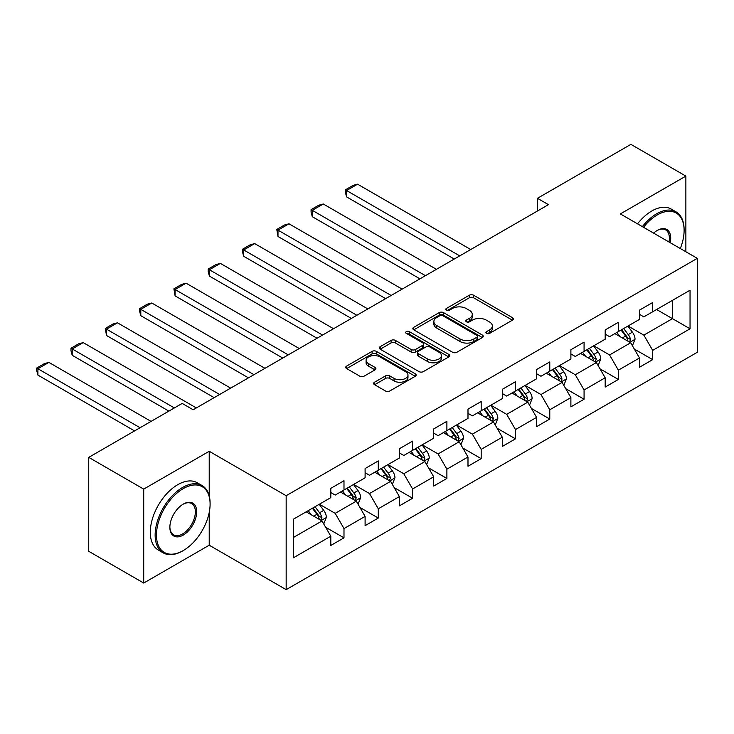 <?xml version="1.0" encoding="UTF-8"?>
<svg xmlns="http://www.w3.org/2000/svg" width="734" height="734" viewBox="0 0 734 734"><rect width="100%" height="100%" fill="white"/><g stroke="black" fill="none" stroke-linecap="round" stroke-linejoin="round"><path stroke-width="1.1" d="M486.523 333.401A2.138 1.229 0 0 0 489.541 333.401L512.47 320.162A3.055 1.762 0 0 0 513.369 318.914A3.055 1.762 0 0 0 512.47 317.666L473.623 295.242A3.055 1.762 0 0 0 469.31 295.242L446.382 308.482A2.138 1.229 0 0 0 445.758 309.353A2.138 1.229 0 0 0 446.382 310.225A2.138 1.229 0 0 0 449.401 310.225L452.373 308.509A9.762 5.643 0 0 1 466.182 308.509L469.421 310.381A9.762 5.643 0 0 1 472.274 314.363A9.762 5.643 0 0 1 469.421 318.354L466.448 320.07A2.138 1.229 0 0 0 465.824 320.942A2.138 1.229 0 0 0 466.448 321.813A2.138 1.229 0 0 0 469.476 321.813L472.439 320.097A9.762 5.643 0 0 1 486.247 320.097L489.486 321.969A9.762 5.643 0 0 1 492.349 325.951A9.762 5.643 0 0 1 489.486 329.942L486.523 331.658A2.138 1.229 0 0 0 485.899 332.53A2.138 1.229 0 0 0 486.523 333.401L486.523 331.658M374.569 382.212A3.055 1.762 0 0 0 373.679 383.451A3.055 1.762 0 0 0 374.569 384.699L385.469 390.993A3.055 1.762 0 0 0 389.791 390.993L415.251 376.294A3.055 1.762 0 0 0 416.141 375.046A3.055 1.762 0 0 0 415.251 373.799L376.404 351.375A3.055 1.762 0 0 0 372.092 351.375L346.622 366.073A3.055 1.762 0 0 0 345.732 367.321A3.055 1.762 0 0 0 346.622 368.569L359.788 376.166A3.055 1.762 0 0 0 364.11 376.166L375.001 369.872A3.055 1.762 0 0 0 375.9 368.624A3.055 1.762 0 0 0 375.001 367.385L368.477 363.614A8.166 4.716 0 0 1 366.082 360.284A8.166 4.716 0 0 1 371.129 355.926A8.166 4.716 0 0 1 380.019 356.944L405.59 371.707A8.166 4.716 0 0 1 407.985 375.046A8.166 4.716 0 0 1 402.948 379.395A8.166 4.716 0 0 1 394.048 378.377L389.791 375.918A3.055 1.762 0 0 0 385.469 375.918L374.569 382.212L374.569 384.699M209.218 451.282L143.708 489.11L88.741 457.374L88.741 551.307L143.708 583.044L209.218 545.215L286.168 589.641L286.168 495.707L209.218 451.282L209.218 495.872M685.868 251.744L685.868 176.096L620.349 213.915L697.3 258.35L286.168 495.707M685.868 176.096L630.901 144.359L537.462 198.308L537.462 210.997M88.741 457.374L182.179 403.425L193.17 409.774L548.454 204.648L537.462 198.308M452.584 352.247A3.055 1.762 0 0 0 456.906 352.247L482.366 337.539A3.055 1.762 0 0 0 483.256 336.291A3.055 1.762 0 0 0 482.366 335.053L443.519 312.62A3.055 1.762 0 0 0 439.207 312.62L413.737 327.327A3.055 1.762 0 0 0 412.847 328.575A3.055 1.762 0 0 0 413.737 329.814L452.584 352.247M407.15 333.86A2.138 1.229 0 0 1 409.315 334.163L409.315 331.621L448.804 354.421A3.055 1.762 0 0 1 449.703 355.669A3.055 1.762 0 0 1 448.804 356.917L423.344 371.615A3.055 1.762 0 0 1 419.031 371.615L380.184 349.191L380.184 346.696A3.055 1.762 0 0 0 379.285 347.944A3.055 1.762 0 0 0 380.184 349.191M380.184 346.696L391.084 340.411A3.055 1.762 0 0 1 395.397 340.411L411.15 349.503A3.055 1.762 0 0 0 415.472 349.503L422.692 345.329A3.055 1.762 0 0 0 423.591 344.081A3.055 1.762 0 0 0 422.692 342.833L406.297 333.364A2.138 1.229 0 0 1 405.673 332.493A2.138 1.229 0 0 1 406.985 331.355A2.138 1.229 0 0 1 409.315 331.621M286.168 589.641L697.3 352.274L697.3 258.35M325.63 527.251L343.989 537.848L343.989 528.581L365.101 516.397L365.101 525.663L378.285 518.048L378.285 508.781L399.397 496.597L399.397 505.864L412.591 498.248L412.591 488.982L433.693 476.797L433.693 486.064L446.887 478.449L446.887 469.182L467.989 456.998L467.989 466.264L481.183 458.649L481.183 449.382L502.285 437.198L502.285 446.465L515.479 438.84L515.479 429.573L536.582 417.389L536.582 426.656L549.775 419.041L549.775 409.774L570.887 397.589L570.887 406.856L584.071 399.241L584.071 389.974L605.183 377.79L605.183 387.057L618.367 379.441L618.367 370.175L639.479 357.99L639.479 367.257L652.673 359.642L652.673 350.375L690.043 328.795L690.043 290.205L672.454 300.362L672.454 318.639L690.043 328.795M343.989 537.848L330.805 545.463L330.805 536.205L293.426 557.776L293.426 519.195L330.805 497.615L330.805 488.349L343.989 480.733L343.989 490L365.101 477.816L365.101 468.549L378.285 460.934L378.285 470.191L399.397 458.007L399.397 448.74L412.591 441.125L412.591 450.392L433.693 438.207L433.693 428.94L446.887 421.325L446.887 430.592L467.989 418.408L467.989 409.141L481.183 401.526L481.183 410.792L502.285 398.608L502.285 389.341L515.479 381.726L515.479 390.993L536.582 378.808L536.582 369.541L549.775 361.926L549.775 371.193L570.887 358.999L570.887 349.733L584.071 342.117L584.071 351.384L605.183 339.2L605.183 329.933L618.367 322.318L618.367 331.584L639.479 319.4L639.479 310.133L652.673 302.518L652.673 311.785L690.043 290.205M340.475 492.028L356.302 501.166L335.199 513.35L319.363 504.212M330.805 492.532L335.199 495.074L343.989 490M335.199 513.35L343.989 528.581M356.302 501.166L365.101 516.397M374.771 472.228L390.598 481.366L369.496 493.551L353.669 484.412M365.101 472.733L369.496 475.274L378.285 470.191M369.496 493.551L378.285 508.781M390.598 481.366L399.397 496.597M409.067 452.428L424.903 461.567L403.792 473.751L387.965 464.613M399.397 452.933L403.792 455.475L412.591 450.392M403.792 473.751L412.591 488.982M424.903 461.567L433.693 476.797M443.364 432.62L459.2 441.767L438.088 453.951L422.261 444.813M433.693 433.133L438.088 435.675L446.887 430.592M438.088 453.951L446.887 469.182M459.2 441.767L467.989 456.998M477.66 412.82L493.496 421.958L472.384 434.152L456.557 425.004M467.989 413.334L472.384 415.866L481.183 410.792M472.384 434.152L481.183 449.382M493.496 421.958L502.285 437.198M511.965 393.02L527.792 402.159L506.689 414.343L490.853 405.205M502.285 393.525L506.689 396.066L515.479 390.993M506.689 414.343L515.479 429.573M527.792 402.159L536.582 417.389M546.261 373.221L562.088 382.359L540.986 394.543L525.149 385.405M536.582 373.725L540.986 376.267L549.775 371.193M540.986 394.543L549.775 409.774M562.088 382.359L570.887 397.589M580.557 353.421L596.384 362.559L575.282 374.744L559.446 365.605M570.887 353.926L575.282 356.467L584.071 351.384M575.282 374.744L584.071 389.974M596.384 362.559L605.183 377.79M614.853 333.612L630.68 342.76L609.578 354.944L593.751 345.806M605.183 334.126L609.578 336.667L618.367 331.584M609.578 354.944L618.367 370.175M630.68 342.76L639.479 357.99M656.627 309.5L672.454 318.639L643.874 335.144L628.047 325.997M639.479 314.326L643.874 316.859L652.673 311.785M643.874 335.144L652.673 350.375M143.708 489.11L143.708 583.044M293.426 537.471L322.006 520.966L306.179 511.827M322.006 520.966L330.805 536.205M634.314 349.035L652.673 359.642M600.017 368.844L618.367 379.441M565.712 388.644L584.071 399.241M531.416 408.443L549.775 419.041M497.12 428.243L515.479 438.84M462.824 448.043L481.183 458.649M428.528 467.852L446.887 478.449M394.231 487.651L412.591 498.248M359.935 507.451L378.285 518.048M209.218 545.215L209.218 512.46M487.376 333.704L489.486 332.484A9.762 5.643 0 0 0 492.349 328.493L492.349 325.951M472.274 314.363L472.274 316.904A9.762 5.643 0 0 1 469.421 320.896L467.301 322.116M512.433 320.18L473.623 297.784A3.055 1.762 0 0 0 469.31 297.784L447.235 310.528M482.33 337.567L443.519 315.161A3.055 1.762 0 0 0 439.207 315.161L413.783 329.841M476.972 337.172A2.138 1.229 0 0 0 477.595 336.291A2.138 1.229 0 0 0 476.972 335.42L442.877 315.739A2.138 1.229 0 0 0 439.849 315.739L436.721 317.547A9.762 5.643 0 0 0 433.867 321.529A9.762 5.643 0 0 0 436.721 325.52L460.034 338.97A9.762 5.643 0 0 0 473.843 338.97L476.972 337.172L476.972 339.704A2.138 1.229 0 0 0 477.595 338.833L477.595 336.291M433.867 321.529L433.867 324.07A9.762 5.643 0 0 0 436.721 328.061L436.721 325.52M476.972 339.704L473.843 341.512A9.762 5.643 0 0 1 460.034 341.512L436.721 328.061M380.221 349.219L391.084 342.943L391.084 340.411M423.591 344.081L423.591 346.622A3.055 1.762 0 0 1 422.692 347.87L415.472 352.045A3.055 1.762 0 0 1 411.15 352.045L395.397 342.943A3.055 1.762 0 0 0 391.084 342.943M409.315 334.163L448.768 356.935M427.5 358.944A8.166 4.716 0 0 0 436.4 359.963A8.166 4.716 0 0 0 441.437 355.605A8.166 4.716 0 0 0 439.042 352.274L430.032 347.072A3.055 1.762 0 0 0 425.72 347.072L418.49 351.247A3.055 1.762 0 0 0 417.591 352.494A3.055 1.762 0 0 0 418.49 353.742L427.5 358.944L427.5 361.477A8.166 4.716 0 0 0 436.4 362.504A8.166 4.716 0 0 0 441.437 358.146L441.437 355.605M417.591 352.494L417.591 355.036A3.055 1.762 0 0 0 418.49 356.274L418.49 353.742M427.5 361.477L418.49 356.274M407.985 375.046L407.985 377.579A8.166 4.716 0 0 1 402.948 381.937A8.166 4.716 0 0 1 394.048 380.918L389.791 378.46A3.055 1.762 0 0 0 385.469 378.46L374.615 384.726M366.082 360.284L366.082 362.816A8.166 4.716 0 0 0 368.477 366.156L368.477 363.614M375.001 367.385L375.001 369.872L368.477 366.156M415.215 376.313L376.404 353.907A3.055 1.762 0 0 0 372.092 353.907L346.668 368.587M632.424 345.769L635.038 339.172A8.239 4.753 -120 0 0 632.405 332.163L627.873 326.107M459.741 255.872L346.586 190.537L357.577 184.188L470.742 249.523M619.955 336.567L616.872 332.447M346.586 196.886L345.375 192.381L345.375 189.84L346.586 190.537L346.586 196.886L454.245 259.047M629.405 342.016L630.589 339.53A8.239 4.753 -120 0 0 628.231 334.576L623.689 328.511M621.625 329.704L626.662 336.429A4.193 2.422 60 0 1 627.423 337.704L630.589 339.53M621.056 330.034L625.588 336.099A8.239 4.753 60 0 1 627.946 341.053M345.375 189.84L353.072 185.399L357.577 184.188M680.299 248.532A37.929 21.901 120 0 0 684.106 230.421A37.929 21.901 120 0 0 657.288 214.934A37.929 21.901 120 0 0 643.507 227.292M642.369 226.632A38.865 22.442 -60 0 1 656.627 213.796A38.865 22.442 -60 0 1 676.06 211.869A38.865 22.442 -60 0 1 684.106 229.659L684.106 230.421M653.618 233.128A18.965 10.946 -60 0 1 657.288 230.421L657.288 230.421A18.965 10.946 -60 0 1 670.188 242.688M637.534 223.833A38.865 22.442 -60 0 1 651.792 210.997A38.865 22.442 -60 0 1 671.225 209.071L676.06 211.869M668.986 242A18.038 10.414 120 0 0 665.646 229.907A18.038 10.414 120 0 0 656.948 230.614M182.619 550.922L183.28 550.546A37.929 21.901 120 0 0 210.098 504.084A37.929 21.901 120 0 0 183.28 488.596A37.929 21.901 120 0 0 156.452 535.058A37.929 21.901 120 0 0 183.28 550.546L182.619 550.922A38.865 22.442 -60 0 1 163.187 552.849A38.865 22.442 -60 0 1 157.232 521.709A38.865 22.442 -60 0 1 182.619 487.459A38.865 22.442 -60 0 1 202.052 485.532A38.865 22.442 -60 0 1 210.098 503.322L210.098 504.084M183.28 535.058A18.965 10.946 -60 0 1 169.866 527.315A18.965 10.946 -60 0 1 183.28 504.084L183.28 504.084A18.965 10.946 -60 0 1 196.684 511.827A18.965 10.946 -60 0 1 183.28 535.058M169.875 526.929A18.038 10.414 120 0 0 173.6 534.811A18.038 10.414 120 0 0 182.619 533.921A18.038 10.414 120 0 0 194.4 518.02A18.038 10.414 120 0 0 191.638 503.579A18.038 10.414 120 0 0 182.94 504.286M163.187 552.849L158.351 550.06A38.865 22.442 -60 0 1 152.388 518.91A38.865 22.442 -60 0 1 177.784 484.669A38.865 22.442 -60 0 1 197.217 482.743L202.052 485.532M598.127 365.569L600.742 358.981A8.239 4.753 -120 0 0 598.109 351.962L593.567 345.907M425.445 275.672L312.289 210.337L323.281 203.997L436.436 269.323M585.659 356.366L582.576 352.247M312.289 216.686L311.078 212.181L311.078 209.64L312.289 210.337L312.289 216.686L419.949 278.847M595.109 361.825L596.292 359.33A8.239 4.753 -120 0 0 593.934 354.375L589.393 348.32M587.328 349.503L592.366 356.229A4.193 2.422 60 0 1 593.127 357.504L596.292 359.33M586.76 349.843L591.292 355.898A8.239 4.753 60 0 1 593.65 360.853M311.078 209.64L318.776 205.199L323.281 203.997M563.822 385.368L566.437 378.781A8.239 4.753 -120 0 0 563.813 371.762L559.271 365.706M391.149 295.472L277.993 230.146L288.985 223.797L402.14 289.123M551.362 376.166L548.28 372.055M277.993 236.486L276.782 229.439L277.993 230.146L277.993 236.486L385.653 298.646M560.813 381.625L561.996 379.129A8.239 4.753 -120 0 0 559.638 374.175L555.097 368.119M553.032 369.312L558.069 376.028A4.193 2.422 60 0 1 558.831 377.304L561.996 379.129M552.454 369.642L556.996 375.698A8.239 4.753 60 0 1 559.354 380.652M276.782 229.439L284.48 224.999L288.985 223.797M529.526 405.168L532.141 398.58A8.239 4.753 -120 0 0 529.517 391.561L524.975 385.506M356.852 315.271L243.697 249.945L254.689 243.596L367.844 308.931M517.066 395.965L513.984 391.855M243.697 256.294L242.486 251.78L242.486 249.248L243.697 249.945L243.697 256.294L351.357 318.446M526.517 401.425L527.691 398.929A8.239 4.753 -120 0 0 525.333 393.974L520.801 387.919M518.736 389.112L523.773 395.828A4.193 2.422 60 0 1 524.535 397.103L527.691 398.929M518.158 389.442L522.7 395.498A8.239 4.753 60 0 1 525.058 400.452M242.486 249.248L250.184 244.798L254.689 243.596M495.23 424.968L497.845 418.38A8.239 4.753 -120 0 0 495.221 411.37L490.679 405.306M322.556 335.08L209.401 269.745L220.393 263.396L333.548 328.731M482.77 415.765L479.687 411.655M209.401 276.094L208.19 271.589L208.19 269.048L209.401 269.745L209.401 276.094L317.06 338.246M492.22 421.224L493.395 418.738A8.239 4.753 -120 0 0 491.037 413.774L486.504 407.719M484.44 408.911L489.468 415.627A4.193 2.422 60 0 1 490.239 416.903L493.395 418.738M483.862 409.242L488.404 415.297A8.239 4.753 60 0 1 490.762 420.261M208.19 269.048L215.879 264.607L220.393 263.396M460.934 444.767L463.549 438.18A8.239 4.753 -120 0 0 460.915 431.17L456.383 425.105M288.26 354.88L175.096 289.545L186.087 283.196L299.252 348.531M448.474 435.574L445.391 431.454M175.096 295.894L173.894 288.847L175.096 289.545L175.096 295.894L282.764 358.054M457.924 441.024L459.099 438.537A8.239 4.753 -120 0 0 456.741 433.583L452.208 427.518M450.144 428.711L455.172 435.436A4.193 2.422 60 0 1 455.933 436.712L459.099 438.537M449.566 429.041L454.107 435.106A8.239 4.753 60 0 1 456.465 440.061M173.894 288.847L181.582 284.407L186.087 283.196M426.637 464.576L429.252 457.988A8.239 4.753 -120 0 0 426.619 450.97L422.087 444.914M253.964 374.679L140.8 309.344L151.791 303.004L264.956 368.33M414.178 455.374L411.095 451.254M140.8 315.693L139.588 311.188L139.588 308.647L140.8 309.344L140.8 315.693L248.468 377.854M423.628 460.833L424.803 458.337A8.239 4.753 -120 0 0 422.445 453.383L417.903 447.327M415.839 448.511L420.876 455.236A4.193 2.422 60 0 1 421.637 456.511L424.803 458.337M415.27 448.85L419.802 454.906A8.239 4.753 60 0 1 422.169 459.86M139.588 308.647L147.286 304.206L151.791 303.004M392.341 484.376L394.956 477.788A8.239 4.753 -120 0 0 392.323 470.769L387.791 464.714M219.659 394.479L106.503 329.153L117.495 322.804L230.66 388.13M379.873 475.173L376.79 471.063M106.503 335.493L105.292 328.447L106.503 329.153L106.503 335.493L214.163 397.654M389.323 480.632L390.506 478.137A8.239 4.753 -120 0 0 388.148 473.182L383.607 467.127M381.542 468.32L386.579 475.036A4.193 2.422 60 0 1 387.341 476.311L390.506 478.137M380.974 468.65L385.506 474.705A8.239 4.753 60 0 1 387.864 479.66M105.292 328.447L112.99 324.006L117.495 322.804M358.045 504.175L360.66 497.588A8.239 4.753 -120 0 0 358.027 490.569L353.485 484.513M174.371 407.939L72.207 348.953L83.199 342.604L196.354 407.939M345.576 494.973L342.494 490.863M72.207 355.293L70.996 350.788L70.996 348.255L72.207 348.953L72.207 355.293L168.875 411.113M355.027 500.432L356.21 497.936A8.239 4.753 -120 0 0 353.852 492.982L349.311 486.926M347.246 488.119L352.283 494.835A4.193 2.422 60 0 1 353.045 496.111L356.21 497.936M346.677 488.449L351.21 494.505A8.239 4.753 60 0 1 353.568 499.459M70.996 348.255L78.694 343.806L83.199 342.604M323.74 523.975L326.355 517.387A8.239 4.753 -120 0 0 323.731 510.369L319.189 504.313M140.075 427.738L37.911 368.752L48.903 362.403L151.066 421.389M311.28 514.773L308.197 510.662M37.911 375.102L36.7 370.597L36.7 368.055L37.911 368.752L37.911 375.102L134.579 430.913M320.73 520.232L321.914 517.736A8.239 4.753 -120 0 0 319.556 512.782L315.014 506.726M312.95 507.919L317.987 514.635A4.193 2.422 60 0 1 318.749 515.91L321.914 517.736M312.372 508.249L316.914 514.305A8.239 4.753 60 0 1 319.272 519.268M36.7 368.055L44.398 363.614L48.903 362.403M489.486 332.484L489.486 329.942M466.448 321.813L466.448 320.07M469.421 320.896L469.421 318.354M446.382 310.225L446.382 308.482M469.31 297.784L469.31 295.242M473.623 297.784L473.623 295.242M512.47 320.162L512.47 317.666M413.737 329.814L413.737 327.327M439.207 315.161L439.207 312.62M443.519 315.161L443.519 312.62M482.366 337.539L482.366 335.053M460.034 341.512L460.034 338.97M473.843 341.512L473.843 338.97M395.397 342.943L395.397 340.411M411.15 352.045L411.15 349.503M415.472 352.045L415.472 349.503M422.692 347.87L422.692 345.329M448.804 356.917L448.804 354.421M385.469 378.46L385.469 375.918M389.791 378.46L389.791 375.918M394.048 380.918L394.048 378.377M346.622 368.569L346.622 366.073M372.092 353.907L372.092 351.375M376.404 353.907L376.404 351.375M415.251 376.294L415.251 373.799M629.873 342.283L634.983 339.337M628.231 334.576L632.405 332.163M622.368 337.952L625.588 336.099M595.577 362.091L600.687 359.137M593.934 354.375L598.109 351.962M588.072 357.761L591.292 355.898M561.271 381.891L566.391 378.937M559.638 374.175L563.813 371.762M553.775 377.56L556.996 375.698M526.975 401.691L532.086 398.736M525.333 393.974L529.517 391.561M519.479 397.36L522.7 395.498M492.679 421.49L497.79 418.545M491.037 413.774L495.221 411.37M485.183 417.16L488.404 415.297M458.383 441.29L463.493 438.345M456.741 433.583L460.915 431.17M450.878 436.959L454.107 435.106M424.087 461.099L429.197 458.144M422.445 453.383L426.619 450.97M416.582 456.768L419.802 454.906M389.791 480.898L394.901 477.944M388.148 473.182L392.323 470.769M382.286 476.568L385.506 474.705M355.495 500.698L360.605 497.744M353.852 492.982L358.027 490.569M347.989 496.368L351.21 494.505M321.189 520.498L326.309 517.553M319.556 512.782L323.731 510.369M313.693 516.167L316.914 514.305"/></g></svg>

